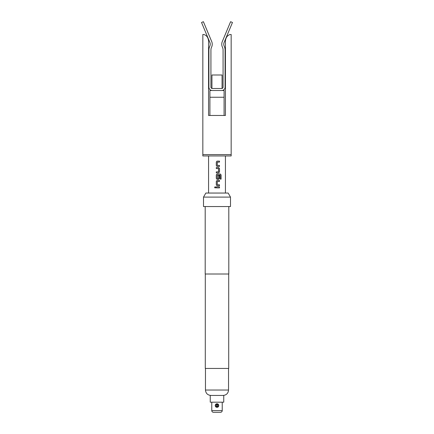 <?xml version="1.0" encoding="UTF-8"?>
<svg xmlns="http://www.w3.org/2000/svg" width="434" height="434" viewBox="0 0 434 434"><rect width="100%" height="100%" fill="white"/><g stroke="black" fill="none" stroke-linecap="round" stroke-linejoin="round"><path stroke-width="0.65" d="M215.166 186.777L214.586 187.39L215.166 188.009L215.763 187.39L215.156 186.777L214.564 187.39L215.161 188.009M217 161.139L216.295 162.039L216.295 165.506L217 166.406L219.495 166.434L219.495 165.441L217.288 165.376L217.288 162.17L219.495 162.104L219.495 161.112L217 161.139L216.3 162.039L216.3 165.506L217 166.406M216.3 171.886L216.3 172.878L218.6 172.878L219.495 171.956L219.495 168.484L218.6 167.557L216.295 167.557L216.3 168.549L218.535 168.614L218.535 171.821L216.295 171.886L216.295 172.878M217 174.034L216.295 174.929L216.295 178.401L217 179.302L218.6 179.323L219.495 178.401L219.495 175.558L218.535 175.558L218.535 178.374L217.288 178.374L217.353 175.103L220.152 175.103L220.212 179.096L221.101 179.096L221.101 174.929L220.271 174.001L217.217 174.001L216.3 174.929L216.3 178.401L217 179.296M217 180.479L216.295 181.374L216.295 184.846L217 185.747L219.495 185.774L219.495 184.781L217.288 184.716L217.288 181.51L219.495 181.439L219.495 180.452L217 180.479L216.3 181.374L216.3 184.846L217 185.747M216.3 186.897L216.3 187.889L219.495 187.889L219.495 186.897L216.295 186.897L216.295 187.889M211.938 90.494L209.915 90.511L209.915 115.471M209.915 97.254L224.085 97.254L224.085 90.511L222.062 90.494M211.938 74.995L222.062 74.995L222.062 88.444L221.72 88.487A1.351 1.351 0 0 0 223.071 87.136L223.071 50.035A6.749 6.749 0 0 0 222.414 47.127A6.749 6.749 0 0 1 222.279 41.621L230.6 21.7L232.467 22.481L224.145 42.396A4.72 4.72 0 0 0 224.237 46.254A8.772 8.772 0 0 1 225.094 50.035L225.094 87.136A3.374 3.374 0 0 1 221.72 90.511L212.28 90.511A3.374 3.374 0 0 1 208.906 87.136L208.906 50.035A8.772 8.772 0 0 1 209.763 46.254A4.72 4.72 0 0 0 209.855 42.396L201.533 22.481L203.4 21.7L211.721 41.621A6.749 6.749 0 0 1 211.586 47.127A6.749 6.749 0 0 0 210.929 50.035L210.929 87.136A1.351 1.351 0 0 0 212.28 88.487L211.938 88.444L211.938 74.995M208.57 193.049L208.57 155.947L217 155.947L202.835 155.947L202.835 154.596L231.165 154.596L231.165 34.519L230.074 34.519C227.362 35.382 225.816 37.519 225.43 40.926L225.43 115.471L208.57 115.471L208.57 40.926C208.19 37.53 206.644 35.393 203.926 34.519L202.835 34.519L202.835 154.596M217 155.947L231.165 155.947L231.165 154.596L231.165 155.947L217 155.947M216.295 167.557L216.295 168.549M217 402.182L223.749 402.182L223.749 395.434L210.251 395.434L210.251 402.182L217 402.182M220.543 412.3L213.457 412.3C212.427 412.191 211.863 411.627 211.77 410.613L222.23 410.613C222.137 411.627 221.573 412.191 220.543 412.3M203.508 197.101L205.846 193.049L228.154 193.049L230.492 197.101L203.508 197.101L203.508 206.546L230.492 206.546L230.492 197.101M205.195 206.546L205.195 274.006L228.805 274.006L228.805 206.546M205.293 274.006L205.293 368.45L228.707 368.45L228.707 274.006M217.336 406.913A1.4 1.4 0 0 0 217 404.157A1.4 1.4 0 0 0 216.664 406.913L216.664 407.309A1.79 1.79 0 0 1 217 403.766A1.79 1.79 0 0 1 217.336 407.309L217.336 404.879L216.664 404.879L216.664 406.913M216.664 407.032L216.664 407.309M202.835 155.654L202.835 155.947M212.28 88.487L221.72 88.487M224.085 115.471L224.085 97.254M219.474 187.889L219.474 186.897M217.282 184.716L217.288 181.51M219.474 181.439L219.474 180.452M219.474 185.774L219.474 184.781M221.069 179.096L221.101 174.929M221.069 174.929L220.244 174.001M218.584 179.323L219.495 178.401M219.474 178.401L219.474 175.558M217.282 178.374L217.288 175.168M218.584 172.878L219.495 171.956M219.474 171.956L219.495 168.484M219.474 168.484L218.584 167.557M217.282 165.376L217.288 162.17M219.474 162.104L219.474 161.112M219.474 166.434L219.474 165.441M205.466 368.45L205.466 390.036L228.534 390.036C228.219 393.318 226.418 395.114 223.141 395.434M225.43 193.049L225.43 155.947M228.534 390.036L228.534 368.45M222.23 410.613L222.23 402.182M211.77 410.613L211.77 402.182M205.466 390.036C205.781 393.318 207.582 395.114 210.859 395.434"/></g></svg>
